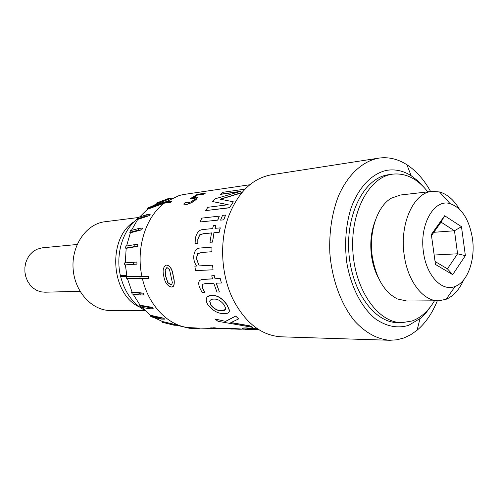 <?xml version="1.0" encoding="UTF-8"?>
<svg xmlns="http://www.w3.org/2000/svg" width="498" height="498" viewBox="0 0 498 498"><rect width="100%" height="100%" fill="white"/><g stroke="black" fill="none" stroke-linecap="round" stroke-linejoin="round"><path stroke-width="0.75" d="M434.455 300.811C428.423 310.982 420.953 317.712 412.033 320.998L401.811 322.685C378.623 322.885 355.547 291.243 352.926 252.225C350.044 213.231 368.439 178.016 391.422 174.337L392.667 174.138C405.82 172.825 417.529 178.732 427.801 191.873M401.811 322.685L397.734 322.629C374.54 322.822 351.476 291.318 348.861 252.467C345.992 213.642 364.399 178.57 387.388 174.891L392.667 174.138M431.374 305.548L426.02 312.869L420.86 318.073L408.59 325.375C397.522 328.649 386.498 326.501 375.517 318.938C361.492 307.602 350.617 286.456 346.676 261.898C344.429 242.862 345.867 224.971 350.997 208.22C358.554 187.217 371.956 173.447 386.747 170.347C395.151 168.978 403.287 170.764 411.149 175.713L417.928 180.911L424.159 187.541M437.312 300.786C432.295 313.242 425.553 323.053 417.087 330.23L410.682 334.749L403.878 337.98L396.956 339.804L389.841 340.277C377.428 339.287 365.793 332.988 354.937 321.384C341.236 304.876 331.88 279.695 329.825 252.76C329.041 232.13 331.898 213.275 338.391 196.206C347.704 174.823 362.476 161.246 378.436 158.177L378.636 158.146C388.415 156.746 397.84 158.943 406.91 164.738C416.216 170.833 424.122 179.766 430.639 191.549M389.841 340.277L281.463 336.822C261.873 335.677 245.856 323.439 233.406 300.107C221.224 275.929 219.17 242.657 228.302 217.153C237.745 192.552 252.075 178.433 271.292 174.804L271.752 174.73M166.176 201.721L179.342 195.453L183.544 194.519L249.809 184.752M144.962 310.596L110.593 310.515C92.261 310.715 74.862 292.114 73.144 269.213C71.214 246.329 85.444 224.909 103.59 221.915L138.257 217.539M79.991 291.293L44.945 292.208L40.842 291.816L36.877 290.44L33.229 288.124L30.079 284.968L27.564 281.121L25.815 276.757L24.912 272.076L24.9 267.295L25.778 262.645L27.502 258.331L29.986 254.571L33.117 251.521L36.74 249.317L42.206 247.842L77.134 244.481M162.423 321.521L176.273 324.82L172.601 324.746L174.138 325.231L162.267 322.274L162.423 321.521L153.683 317.407M150.514 315.29L163.412 318.135L164.838 319.131L161.184 319.081L151.591 316.946L150.203 315.975L150.514 315.29L141.918 307.384M140.112 305.218L152.064 307.328L153.266 308.772L149.637 308.772L140.822 307.185L139.664 305.778L140.112 305.218L133.103 294.175M132.032 291.94L143.125 293.117L144.009 294.903L140.405 294.972L132.306 294.088L131.478 292.338L132.032 291.94L127.42 278.563M148.354 278.444L147.918 276.409L148.236 276.309L148.69 278.345L148.354 278.444L126.747 278.55L126.305 276.589L126.934 276.396L125.39 264.899L124.743 264.924L124.649 262.894L133.259 262.278L133.377 264.338L124.743 264.924M125.297 262.844L126.168 248.321L125.533 248.129L125.87 246.161L134.298 244.692L133.993 246.684L125.533 248.129M126.56 246.043L130.395 232.778L129.822 232.392L130.557 230.63L138.88 228.439L138.176 230.207L129.822 232.392M131.397 230.412L137.722 219.431L137.249 218.871L138.32 217.452L146.593 214.738L145.559 216.157L137.249 218.871M139.565 217.047L147.564 209.216L147.221 208.544L148.541 207.56L163.518 202.101L162.236 203.078L147.221 208.544M151.566 206.458L156.889 203.707L156.665 202.972L168.162 198.634L156.665 202.972M147.918 276.409L126.305 276.589M148.236 276.309L141.955 276.583C135.761 248.452 145.59 217.116 164.178 203.196L147.564 209.216M126.934 276.396L141.955 276.583M139.832 276.764L140.324 278.774M143.125 293.117L139.521 293.191L131.478 292.338M139.521 293.191L140.405 294.972M152.064 307.328L148.435 307.334L139.664 305.778M148.435 307.334L149.637 308.772M163.412 318.135L159.758 318.091L150.203 315.975M159.758 318.091L161.184 319.081M172.601 324.746L162.267 322.274M176.273 324.82L177.817 325.306L174.138 325.231M164.178 203.196L170.503 202.313L170.322 201.945L162.236 203.078M170.503 202.313L171.841 201.304L171.667 200.949L163.518 202.101M170.322 201.945L171.667 200.949M137.722 219.431L149.157 215.709L145.559 216.157M149.157 215.709L150.197 214.277L146.593 214.738M130.395 232.778L141.774 229.821L138.176 230.207M141.774 229.821L142.478 228.04L138.88 228.439M126.168 248.321L137.585 246.373L133.993 246.684M137.585 246.373L137.896 244.375L134.298 244.692M125.39 264.899L136.975 264.121L136.857 262.048L133.259 262.278M136.975 264.121L133.377 264.338M156.889 203.707L171.81 198.104L168.162 198.634M170.366 198.69L166.724 199.212M199.057 328.518L189.365 328.25L176.834 325.287M199.212 328.114L199.194 328.524L189.365 328.25M220.265 328.624L197.669 328.058L197.656 328.456M197.669 328.058L187.485 327.522C167.421 324.864 148.435 305.013 142.428 278.693M126.71 275.282L120.398 275.581C115.387 254.167 122.807 230.07 137.348 218.989M126.903 276.247L120.622 276.533C124.768 292.32 132.767 303.562 144.632 310.273M120.46 275.575L120.622 276.533M139.627 307.079C110.537 294.374 107.076 237.708 134.404 221.554M223.77 219.873L220.577 220.122L222.525 215.391L225.6 215.036L223.77 219.873L220.577 220.122M217.807 220.141L200.159 221.971L201.777 218.124L219.307 216.126L217.807 220.141L200.159 221.971M239.376 191.711L220.297 194.394L223.067 192.278L245.016 189.14M241.686 192.851L220.514 199.237M233.307 201.796L229.503 207.797L233.307 201.796L220.178 199.181L241.984 192.496M229.503 207.797L205.73 210.592L207.859 207.293L228.202 204.715L212.459 201.528L227.903 204.753M238.635 318.919L230.773 322.654L249.517 325.941L252.928 327.373L218.08 321.341L214.881 318.957L225.47 321.372L235.672 316.031L238.635 318.919L235.672 316.031M231.041 322.542L249.56 325.773L252.928 327.373M211.507 232.971L203.638 233.718L199.916 234.801L197.936 239.096L197.924 243.317L195.091 243.503L195.378 238.156C196.722 232.522 199.331 229.64 203.19 229.522L212.571 228.582L213.43 225.631L215.852 225.382L215.142 228.327M220.184 227.823L219.132 232.18L220.315 227.891L214.993 228.339L215.852 225.382M219.263 232.242L214.072 232.728L212.522 242.103L209.963 242.271L211.519 232.902L203.638 233.718M213.038 269.785L195.496 270.638L194.867 266.144L196.685 266.044C194.849 263.523 193.846 260.61 193.666 257.31C194.021 251.285 196.268 248.178 200.408 247.992L211.936 247.108L211.887 251.745L201.659 252.474L197.706 253.743L196.461 258.443L199.169 265.895L212.54 265.173L213.038 269.785L212.54 265.173M194.867 266.144L196.679 266.032M211.887 251.745L211.936 247.108M203.035 283.829L202.487 284.283L202.686 288.317L204.746 291.977M200.931 279.646L212.484 278.836M204.722 292.276L202.014 292.332L199.542 287.402C198.341 283.96 198.465 281.582 199.916 280.262L203.091 279.235L212.503 278.886L211.75 275.774L214.302 275.631L215.055 278.737L220.259 278.544L221.38 283.001L220.259 278.544M221.38 283.001L216.169 283.169L219.394 291.971L216.313 283.163M207.654 296.571L212.036 295.221C217.707 295.32 222.755 298.588 227.188 305.031L229.503 310.36L229.061 311.997M242.221 328.493C242.04 328.076 243.566 327.889 246.79 327.945L257.628 328.885M197.75 197.314L196.013 199.654L191.612 202.717L186.781 204.46L183.625 204.08L185.43 202.313L188.045 202.885L191.101 201.821L194.027 199.785L195.11 198.403M195.123 198.441L189.956 198.87L197.289 194.338L205.35 193.168L203.75 194.189L197.389 195.104L193.884 197.233M224.33 328.275L226.148 328.026L243.989 329.197M224.94 328.898L212.901 328.363L210.729 327.84L225.638 328.755M172.943 286.649L173.541 286.201C174.611 283.779 174.524 280.393 173.267 276.054C172.507 269.667 170.384 266 166.886 265.061L166.662 265.085M166.886 265.061L166.338 265.123C163.182 266.735 162.342 270.52 163.823 276.471C164.963 282.64 167.521 286.157 171.493 287.029L173.416 286.269C174.493 283.841 174.4 280.449 173.142 276.097C172.376 269.692 170.248 266.019 166.755 265.073M169.557 269.686L172.327 282.559L171.785 284.37L170.721 284.75L167.801 282.69L165.666 276.39L165.037 269.966L167.004 267.532L169.557 269.686M171.549 284.551L170.845 284.688L167.926 282.634L165.797 276.353L165.168 269.941L166.855 267.551M224.928 328.736L225.544 328.829M222.594 328.543L224.922 328.898M213.667 327.734L222.581 328.711M210.71 328.001L213.648 327.896M226.129 328.188L238.685 329.234L224.461 328.499C223.919 328.263 224.474 328.157 226.129 328.188L226.148 328.026M238.685 329.234L239.32 329.085M239.314 329.246L242.09 329.153M230.798 329.041L233.637 329.01M227.2 328.568L232.691 328.923M205.35 193.168L203.694 194.033L197.333 194.948L193.492 197.308L197.675 197.158L195.938 199.511L191.531 202.58L186.781 204.46M186.694 204.329L183.625 204.08M195.073 198.329L193.143 198.366M193.075 198.216L189.956 198.87M257.416 329.52L245.975 329.39L242.594 328.892C241.493 328.331 242.881 328.07 246.765 328.114L257.952 329.103M250.245 329.52L246.585 329.209C246.018 328.935 247.139 328.829 249.952 328.898L258.524 329.471M258.655 329.552L246.454 328.997M227.088 305.15L229.41 310.497C229.366 312.7 227.636 313.746 224.212 313.634C218.323 313.752 213.001 310.957 208.239 305.237C206.44 302.591 205.861 300.269 206.483 298.271C207.193 296.347 209.011 295.358 211.924 295.314C217.589 295.414 222.643 298.694 227.088 305.15L227.188 305.031M213.866 299.117C217.601 298.844 221.093 300.86 224.343 305.162L225.762 308.636C225.401 310.179 224.019 310.864 221.629 310.684C217.869 310.982 214.283 309.165 210.878 305.224L209.683 301.197C210.337 299.715 211.731 299.024 213.866 299.117M225.501 309.532L221.716 310.553C217.95 310.845 214.37 309.034 210.978 305.112L209.789 301.091L210.33 300.113M211.75 275.774L214.302 275.631M215.055 278.737L214.171 275.674M214.924 278.793L220.135 278.6M219.394 291.971L216.966 292.021L213.742 283.244L205.705 283.499L202.487 284.283M202.362 284.352L202.568 288.392L204.628 292.058M211.75 251.733L201.522 252.461L197.575 253.737L196.324 258.443L199.169 265.895M199.032 265.92L212.403 265.191M197.787 243.279L195.091 243.503M219.132 232.18L214.072 232.728M212.522 242.103L213.941 232.672M212.385 242.065L209.963 242.271M203.508 233.655L199.916 234.801M199.785 234.745L197.806 239.052L197.818 243.036M214.881 318.957L225.47 321.372M225.407 321.527L235.598 316.174M229.397 207.678L205.73 210.592M212.459 201.528L214.987 198.851L240.627 191.369L220.228 194.245M217.682 220.054L219.307 216.126M223.652 219.786L225.6 215.036M423.487 252.243C426.456 275.886 442.187 292.139 455.166 286.412C467.728 281.849 475.522 259.632 472.471 238.679C469.297 219.531 461.833 207.847 450.074 203.632C434.138 198.528 419.148 224.673 423.487 252.243M463.65 279.92C459.312 289.705 453.466 296.167 446.115 299.292L438.719 300.773C423.393 301.427 407.65 281.37 404.208 255.107C399.359 223.87 413.695 192.539 431.99 191.394L439.51 191.948C447.204 194.145 453.809 199.847 459.324 209.054M378.542 278.133C375.075 271.671 372.741 264.351 371.539 256.171C369.852 243.485 371.029 231.825 375.062 221.193M431.99 191.394L400.324 195.023L391.204 198.254C377.191 206.353 368.564 232.242 372.33 256.825C376.052 278.208 384.406 292.245 397.398 298.949L406.847 301.029L438.719 300.773M465.381 255.642L452.688 274.647L435.47 264.463L431.336 234.496L444.652 215.74L461.472 226.69L465.381 255.642L457.594 253.793L454.469 230.761L441.035 222.145L431.492 235.604M435.059 261.494L447.428 268.839L457.594 253.793L434.169 255.02M433.833 232.298L454.469 230.761L461.472 226.69M441.035 222.145L444.652 215.74M452.688 274.647L447.428 268.839M411.149 175.713L406.91 164.738M419.957 318.832L417.087 330.23M378.636 158.146L271.485 174.773M199.163 328.524L190.921 328.319M455.166 286.412L446.115 299.292M450.074 203.632L439.51 191.948"/></g></svg>
